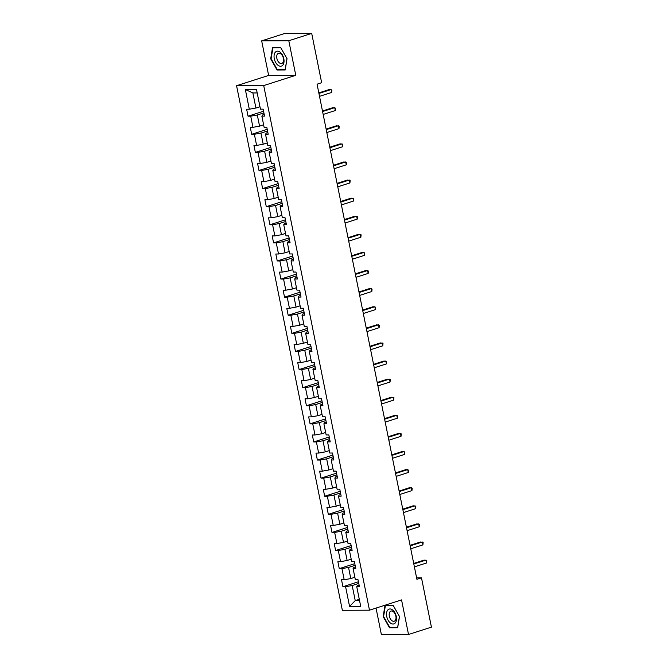 <?xml version="1.0" encoding="UTF-8"?>
<svg xmlns="http://www.w3.org/2000/svg" width="668" height="668" viewBox="0 0 668 668"><rect width="100%" height="100%" fill="white"/><g stroke="black" fill="none" stroke-linecap="round" stroke-linejoin="round"><path stroke-width="1" d="M376.042 608.08L381.386 634.6L408.524 634.483L431.428 627.143L421.483 577.837L416.615 577.853M236.572 85.704L342.35 610.301L369.488 610.185L263.71 85.587L236.572 85.704L268.636 75.434L295.774 75.309L288.801 40.74L261.664 40.857L268.636 75.434M261.664 40.857L284.568 33.517L311.705 33.4L288.801 40.74M359.083 584.993L357.472 585.51L356.745 586.671L359.417 586.654L358.015 579.699L355.343 579.707L353.096 568.568L355.768 568.56L354.366 561.596L351.694 561.613L349.447 550.474L352.119 550.465L350.717 543.501L348.045 543.51L345.799 532.379L348.471 532.363L347.068 525.407L344.396 525.415L342.15 514.276L344.822 514.268L343.419 507.304L340.747 507.321L338.501 496.182L341.173 496.165L339.77 489.21L337.098 489.218L334.852 478.088L337.524 478.071L336.121 471.115L333.449 471.124L331.203 459.985L333.875 459.976L332.472 453.013L329.8 453.029L327.554 441.89L330.226 441.874L328.823 434.918L326.151 434.926L323.905 423.788L326.577 423.779L325.174 416.815L322.502 416.832L320.256 405.693L322.928 405.685L321.525 398.721L318.853 398.729L316.607 387.599L319.279 387.582L317.876 380.626L315.204 380.635L312.958 369.496L315.63 369.488L314.227 362.524L311.547 362.54L309.309 351.401L311.981 351.385L310.578 344.429L307.898 344.438L305.66 333.307L308.332 333.29L306.929 326.335L304.249 326.343L302.011 315.204L304.683 315.196L303.28 308.232L300.6 308.249L298.354 297.11L301.034 297.093L299.631 290.137L296.951 290.146L294.705 279.007L297.385 278.999L295.982 272.035L293.302 272.051L291.056 260.912L293.736 260.904L292.334 253.94L289.653 253.949L287.407 242.818L290.087 242.801L288.685 235.846L286.004 235.854L283.758 224.715L286.438 224.707L285.036 217.743L282.355 217.76L280.109 206.621L282.789 206.604L281.387 199.648L278.706 199.657L276.46 188.526L279.14 188.51L277.738 181.554L275.057 181.562L272.811 170.423L275.492 170.415L274.089 163.451L271.408 163.468L269.162 152.329L271.843 152.312L270.44 145.357L267.759 145.365L265.513 134.226L268.194 134.218L266.791 127.254L264.111 127.271L261.864 116.132L264.545 116.123L263.142 109.16L260.462 109.168L256.487 89.454L245.34 89.504L252.871 92.952L255.911 108.032L259.969 106.73M356.745 586.671L360.72 606.394L349.573 606.444L345.598 586.721L342.918 586.729L358.432 581.761M245.34 89.504L249.314 109.218L246.634 109.235L248.045 116.19L250.717 116.182L252.963 127.321L250.283 127.329L251.694 134.293L254.366 134.276L256.612 145.415L253.94 145.432L255.343 152.387L258.015 152.379L260.261 163.518L257.589 163.526L258.992 170.49L261.664 170.474L263.91 181.612L261.238 181.621L262.641 188.585L265.313 188.568L267.559 199.707L264.887 199.724L266.29 206.679L268.962 206.671L271.208 217.81L268.536 217.818L269.939 224.782L272.611 224.765L274.857 235.904L272.185 235.913L273.588 242.876L276.26 242.868L278.506 253.999L275.834 254.015L277.237 260.971L279.909 260.963L282.155 272.101L279.483 272.11L280.886 279.074L283.558 279.057L285.804 290.196L283.132 290.213L284.535 297.168L287.207 297.16L289.453 308.299L286.781 308.307L288.184 315.271L290.856 315.254L293.102 326.393L290.43 326.401L291.832 333.365L294.504 333.349L296.751 344.488L294.079 344.504L295.481 351.46L298.153 351.451L300.4 362.59L297.728 362.599L299.13 369.563L301.802 369.546L304.049 380.685L301.377 380.693L302.779 387.657L305.451 387.649L307.697 398.779L305.026 398.796L306.428 405.752L309.1 405.743L311.346 416.882L308.674 416.89L310.077 423.854L312.749 423.838L314.995 434.977L312.323 434.993L313.726 441.949L316.407 441.94L318.644 453.071L315.972 453.088L317.375 460.052L320.055 460.035L322.293 471.174L319.621 471.182L321.024 478.146L323.704 478.129L325.942 489.268L323.27 489.285L324.673 496.24L327.353 496.232L329.6 507.371L326.919 507.379L328.322 514.343L331.002 514.327L333.248 525.465L330.568 525.474L331.971 532.438L334.651 532.429L336.897 543.56L334.217 543.577L335.62 550.532L338.3 550.524L340.546 561.663L337.866 561.671L339.269 568.635L341.949 568.618L344.195 579.757L341.515 579.774L342.918 586.729M311.705 33.4L321.65 82.707L317.066 84.176L416.907 579.306L421.483 577.837M353.096 568.568L353.823 567.408L355.434 566.898M354.85 577.269L350.792 578.571L348.546 567.433L355.117 565.328M344.195 579.757L350.792 578.571M341.949 568.618L348.546 567.433M349.447 550.474L350.174 549.313L351.786 548.795M351.201 559.174L347.143 560.477L344.897 549.338L351.468 547.226M340.546 561.663L347.143 560.477M338.3 550.524L344.897 549.338M345.799 532.379L346.525 531.219L348.137 530.701M347.552 541.072L343.494 542.374L341.248 531.235L347.819 529.131M336.897 543.56L343.494 542.374M334.651 532.429L341.248 531.235M342.15 514.276L342.876 513.116L344.488 512.598M343.903 522.977L339.845 524.28L337.599 513.141L344.17 511.037M333.248 525.465L339.845 524.28M331.002 514.327L337.599 513.141M338.501 496.182L339.227 495.021L340.839 494.504M340.254 504.883L336.196 506.177L333.95 495.046L340.521 492.934M329.6 507.371L336.196 506.177M327.353 496.232L333.95 495.046M334.852 478.088L335.578 476.919L337.19 476.409M336.605 486.78L332.547 488.083L330.301 476.944L336.872 474.839M325.942 489.268L332.547 488.083M323.704 478.129L330.301 476.944M331.203 459.985L331.929 458.824L333.541 458.306M332.956 468.685L328.898 469.988L326.652 458.849L333.223 456.745M322.293 471.174L328.898 469.988M320.055 460.035L326.652 458.849M327.554 441.89L328.28 440.73L329.892 440.212M329.307 450.591L325.249 451.885L323.003 440.755L329.575 438.642M318.644 453.071L325.249 451.885M316.407 441.94L323.003 440.755M323.905 423.788L324.631 422.627L326.243 422.118M325.658 432.488L321.6 433.791L319.354 422.652L325.926 420.548M314.995 434.977L321.6 433.791M312.749 423.838L319.354 422.652M320.256 405.693L320.982 404.532L322.594 404.015M322.009 414.394L317.951 415.696L315.705 404.558L322.277 402.445M311.346 416.882L317.951 415.696M309.1 405.743L315.705 404.558M316.607 387.599L317.333 386.438L318.945 385.92M318.36 396.291L314.302 397.594L312.056 386.455L318.628 384.351M307.697 398.779L314.302 397.594M305.451 387.649L312.056 386.455M312.958 369.496L313.684 368.335L315.296 367.817M314.711 378.197L310.653 379.499L308.407 368.36L314.979 366.256M304.049 380.685L310.653 379.499M301.802 369.546L308.407 368.36M309.309 351.401L310.036 350.241L311.647 349.723M311.063 360.102L307.004 361.396L304.758 350.266L311.33 348.153M300.4 362.59L307.004 361.396M298.153 351.451L304.758 350.266M305.66 333.307L306.387 332.138L307.998 331.629M307.414 341.999L303.356 343.302L301.109 332.163L307.681 330.059M296.751 344.488L303.356 343.302M294.504 333.349L301.109 332.163M302.011 315.204L302.738 314.043L304.349 313.526M303.765 323.905L299.707 325.207L297.46 314.069L304.032 311.964M293.102 326.393L299.707 325.207M290.856 315.254L297.46 314.069M298.354 297.11L299.089 295.949L300.7 295.431M300.116 305.81L296.058 307.105L293.811 295.974L300.383 293.862M289.453 308.299L296.058 307.105M287.207 297.16L293.811 295.974M294.705 279.007L295.44 277.846L297.051 277.337M296.467 287.708L292.409 289.01L290.162 277.871L296.734 275.767M285.804 290.196L292.409 289.01M283.558 279.057L290.162 277.871M291.056 260.912L291.791 259.752L293.402 259.234M292.818 269.613L288.751 270.916L286.514 259.777L293.085 257.664M282.155 272.101L288.751 270.916M279.909 260.963L286.514 259.777M287.407 242.818L288.142 241.657L289.753 241.14M289.161 251.51L285.102 252.813L282.865 241.674L289.436 239.57M278.506 253.999L285.102 252.813M276.26 242.868L282.865 241.674M283.758 224.715L284.493 223.555L286.104 223.037M285.512 233.416L281.453 234.719L279.216 223.58L285.787 221.475M274.857 235.904L281.453 234.719M272.611 224.765L279.216 223.58M280.109 206.621L280.844 205.46L282.455 204.942M281.863 215.321L277.804 216.616L275.567 205.485L282.138 203.373M271.208 217.81L277.804 216.616M268.962 206.671L275.567 205.485M276.46 188.526L277.195 187.357L278.806 186.848M278.214 197.219L274.156 198.521L271.909 187.382L278.489 185.278M267.559 199.707L274.156 198.521M265.313 188.568L271.909 187.382M272.811 170.423L273.546 169.263L275.158 168.745M274.565 179.124L270.507 180.427L268.26 169.288L274.84 167.184M263.91 181.612L270.507 180.427M261.664 170.474L268.26 169.288M269.162 152.329L269.897 151.168L271.509 150.651M270.916 161.03L266.858 162.324L264.611 151.193L271.191 149.081M260.261 163.518L266.858 162.324M258.015 152.379L264.611 151.193M265.513 134.226L266.248 133.066L267.86 132.556M267.267 142.927L263.209 144.23L260.963 133.091L267.542 130.986M256.612 145.415L263.209 144.23M254.366 134.276L260.963 133.091M261.864 116.132L262.599 114.971L264.211 114.453M263.618 124.832L259.56 126.135L257.314 114.996L263.893 112.884M252.963 127.321L259.56 126.135M250.717 116.182L257.314 114.996M249.314 109.218L255.911 108.032M408.524 634.483L401.551 599.906L369.488 610.185M295.774 75.309L263.71 85.587M257.188 92.935L252.871 92.952M359.292 599.313L355.234 600.615L359.551 600.59M358.766 583.423L352.195 585.535L355.234 600.615L349.573 606.444M345.598 586.721L352.195 585.535M248.045 116.19L263.559 111.222M251.694 134.293L267.208 129.316M255.343 152.387L270.857 147.419M258.992 170.49L274.506 165.514M262.641 188.585L278.155 183.617M266.29 206.679L281.804 201.711M269.939 224.782L285.453 219.805M273.588 242.876L289.102 237.908M277.237 260.971L292.751 256.003M280.886 279.074L296.4 274.097M284.535 297.168L300.049 292.2M288.184 315.271L303.698 310.294M291.832 333.365L307.347 328.397M295.481 351.46L310.996 346.492M299.13 369.563L314.645 364.586M302.779 387.657L318.294 382.689M306.428 405.752L321.943 400.783M310.077 423.854L325.592 418.878M313.726 441.949L329.24 436.981M317.375 460.052L332.889 455.075M321.024 478.146L336.538 473.169M324.673 496.24L340.187 491.272M328.322 514.343L343.836 509.367M331.971 532.438L347.485 527.47M335.62 550.532L351.134 545.564M339.269 568.635L354.783 563.658M270.69 58.817L277.036 69.998L285.203 69.956L287.031 58.742L280.694 47.57L272.519 47.603L270.69 58.817L271.141 58.675M397.669 627.736L399.506 616.522L393.16 605.342L384.985 605.383L383.156 616.597L389.502 627.77L397.669 627.736M278.322 69.581L277.036 69.998M390.788 627.361L389.502 627.77M383.607 616.447L383.156 616.597M318.937 93.445L331.094 89.545L331.679 92.451L319.521 96.342M318.828 92.894L329.257 89.554L331.904 90.038L331.679 92.451M277.98 65.264A7.782 4.626 -107.8 0 0 283.933 62.475A7.782 4.626 -107.8 0 0 280.109 52.179A7.782 4.626 -107.8 0 0 274.156 54.968A7.782 4.626 -107.8 0 0 277.98 65.264M279.399 62.85A5.327 3.165 -107.8 0 0 281.754 63.443A5.327 3.165 -107.8 0 0 283.524 59.227A5.327 3.165 -107.8 0 0 280.861 53.899A5.327 3.165 -107.8 0 0 278.506 53.306A5.327 3.165 -107.8 0 0 276.736 57.523A5.327 3.165 -107.8 0 0 279.399 62.85M272.895 47.896L280.819 47.862L286.964 58.684L285.194 69.555L277.27 69.589L271.124 58.759L272.895 47.896L273.822 47.595M396.283 616.48A7.782 4.626 -107.8 0 0 389.995 608.957A7.782 4.626 -107.8 0 0 386.747 616.522A7.782 4.626 -107.8 0 0 393.034 624.037A7.782 4.626 -107.8 0 0 396.283 616.48M395.857 616.138A5.327 3.165 -107.8 0 0 390.972 611.078A5.327 3.165 -107.8 0 0 389.335 616.163A5.327 3.165 -107.8 0 0 394.22 621.223A5.327 3.165 -107.8 0 0 395.857 616.138M389.736 627.361L383.591 616.531L385.369 605.667L393.285 605.634L399.431 616.464L397.66 627.327L389.736 627.361M386.288 605.375L385.369 605.667M322.586 111.539L334.743 107.648L335.328 110.546L323.17 114.437M322.477 110.997L332.906 107.657L335.553 108.132L335.328 110.546M326.234 129.634L338.392 125.743L338.977 128.64L326.819 132.54M326.126 129.091L336.555 125.751L339.202 126.235L338.977 128.64M329.883 147.737L342.041 143.837L342.626 146.743L330.468 150.634M329.775 147.185L340.204 143.845L342.851 144.33L342.626 146.743M333.532 165.831L345.69 161.94L346.274 164.837L334.117 168.728M333.424 165.288L343.853 161.948L346.5 162.424L346.274 164.837M337.181 183.925L349.339 180.034L349.923 182.932L337.766 186.831M337.073 183.383L347.502 180.043L350.149 180.527L349.923 182.932M340.83 202.028L352.988 198.129L353.572 201.035L341.415 204.926M340.722 201.486L351.151 198.137L353.798 198.621L353.572 201.035M344.479 220.123L356.637 216.232L357.221 219.129L345.064 223.02M344.371 219.58L354.8 216.24L357.447 216.724L357.221 219.129M348.128 238.226L360.286 234.326L360.87 237.232L348.713 241.123M348.02 237.674L358.449 234.334L361.096 234.819L360.87 237.232M351.777 256.32L363.935 252.429L364.519 255.326L352.362 259.217M351.669 255.777L362.098 252.437L364.745 252.913L364.519 255.326M355.426 274.414L367.584 270.523L368.168 273.421L356.011 277.32M355.318 273.872L365.747 270.532L368.394 271.016L368.168 273.421M359.075 292.517L371.233 288.618L371.817 291.524L359.66 295.415M358.966 291.966L369.396 288.626L372.051 289.11L371.817 291.524M362.724 310.612L374.882 306.721L375.466 309.618L363.317 313.509M362.615 310.069L373.045 306.729L375.7 307.205L375.466 309.618M366.373 328.706L378.531 324.815L379.115 327.712L366.966 331.612M366.264 328.163L376.694 324.823L379.349 325.308L379.115 327.712M370.03 346.809L382.179 342.909L382.764 345.815L370.615 349.706M369.913 346.266L380.342 342.918L382.998 343.402L382.764 345.815M373.679 364.903L385.828 361.012L386.413 363.91L374.264 367.801M373.562 364.361L383.991 361.021L386.647 361.505L386.413 363.91M377.328 383.006L389.477 379.107L390.062 382.012L377.913 385.904M377.211 382.455L387.64 379.115L390.296 379.599L390.062 382.012M380.977 401.101L393.126 397.209L393.711 400.107L381.562 403.998M380.86 400.558L391.289 397.218L393.945 397.694L393.711 400.107M384.626 419.195L396.775 415.304L397.36 418.201L385.211 422.101M384.509 418.652L394.938 415.312L397.594 415.797L397.36 418.201M388.275 437.298L400.424 433.398L401.009 436.304L388.859 440.195M388.158 436.747L398.587 433.407L401.243 433.891L401.009 436.304M391.924 455.392L404.073 451.501L404.658 454.399L392.508 458.29M391.807 454.85L402.236 451.51L404.891 451.985L404.658 454.399M395.573 473.487L407.722 469.596L408.307 472.493L396.157 476.393M395.464 472.944L405.885 469.604L408.54 470.088L408.307 472.493M399.222 491.59L411.371 487.69L411.956 490.596L399.806 494.487M399.113 491.047L409.534 487.698L412.189 488.183L411.956 490.596M402.871 509.684L415.02 505.793L415.605 508.69L403.455 512.581M402.762 509.141L413.183 505.801L415.838 506.286L415.605 508.69M406.52 527.778L418.669 523.887L419.253 526.785L407.104 530.684M406.411 527.236L416.832 523.896L419.487 524.38L419.253 526.785M410.169 545.881L422.318 541.99L422.902 544.888L410.753 548.779M410.06 545.338L420.481 541.999L423.136 542.474L422.902 544.888M413.818 563.976L425.967 560.085L426.551 562.982L414.402 566.881M413.709 563.433L424.13 560.093L426.785 560.577L426.551 562.982"/></g></svg>
